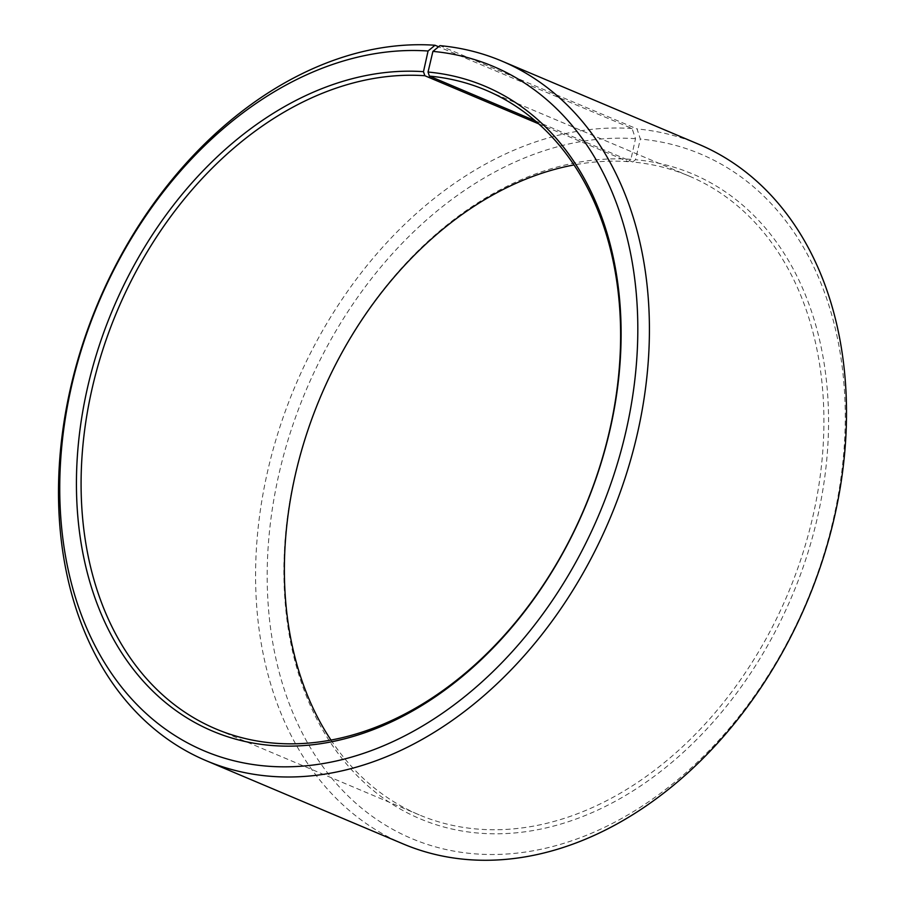 <?xml version="1.0" encoding="UTF-8"?>
<svg xmlns="http://www.w3.org/2000/svg" width="905" height="905" viewBox="0 0 905 905"><rect width="100%" height="100%" fill="white"/><g stroke="black" fill="none" stroke-linecap="round" stroke-linejoin="round"><path stroke-width="0.68" stroke-dasharray="4.53 3.39" d="M330.97 740.064A346.739 253.592 -67.1 0 0 419.173 814.851A346.739 253.592 -67.1 0 0 480.148 829.274A346.739 253.592 -67.1 0 0 802.531 554.222A346.739 253.592 -67.1 0 0 689.124 176.068A346.739 253.592 -67.1 0 0 632.674 162.006L635.491 159.71L640.355 139.065L637.041 128.94L439.966 45.646M535.251 120.84L632.674 162.006M538.667 123.827L628.161 161.644L630.932 159.337L635.514 138.68L632.097 128.533L438.597 46.766M632.097 128.533A379.761 277.745 -67.1 0 0 279 429.773A379.761 277.745 -67.1 0 0 403.211 843.946M635.514 138.68A371.502 271.704 -67.1 0 0 278.265 477.116A371.502 271.704 -67.1 0 0 476.935 853.992A371.502 271.704 -67.1 0 0 833.482 518.667A371.502 271.704 -67.1 0 0 640.355 139.065M630.932 159.337A350.043 256.002 -67.1 0 0 294.329 478.236A350.043 256.002 -67.1 0 0 481.517 833.324A350.043 256.002 -67.1 0 0 817.464 517.377A350.043 256.002 -67.1 0 0 635.491 159.71M628.161 161.644A346.739 253.592 -67.1 0 0 574.03 164.936M698.875 144.336A379.761 277.745 -67.1 0 0 637.041 128.94M689.124 176.068L485.827 90.149M419.173 814.851L215.876 728.932"/><path stroke-width="1.36" d="M438.597 46.766L435.011 45.25L428.065 51.008L423.483 71.676L424.852 75.726A346.739 253.592 -67.1 0 0 102.469 350.778A346.739 253.592 -67.1 0 0 215.876 728.932A346.739 253.592 -67.1 0 0 276.84 743.356A346.739 253.592 -67.1 0 0 599.234 468.315A346.739 253.592 -67.1 0 0 485.827 90.149A346.739 253.592 -67.1 0 0 429.366 76.088L535.251 120.84M423.483 71.676A350.043 256.002 -67.1 0 0 86.869 390.564A350.043 256.002 -67.1 0 0 274.068 745.663A350.043 256.002 -67.1 0 0 610.015 429.705A350.043 256.002 -67.1 0 0 428.042 72.038L429.366 76.088M428.065 51.008A371.502 271.704 -67.1 0 0 70.816 389.455A371.502 271.704 -67.1 0 0 269.486 766.32A371.502 271.704 -67.1 0 0 626.034 430.995A371.502 271.704 -67.1 0 0 432.907 51.393L428.042 72.038M435.011 45.25A379.761 277.745 -67.1 0 0 81.914 346.491A379.761 277.745 -67.1 0 0 206.125 760.664A379.761 277.745 -67.1 0 0 272.903 776.467A379.761 277.745 -67.1 0 0 626 475.227A379.761 277.745 -67.1 0 0 501.789 61.054A379.761 277.745 -67.1 0 0 439.966 45.646L432.907 51.393M206.125 760.664L403.211 843.946A379.761 277.745 -67.1 0 0 469.989 859.75A379.761 277.745 -67.1 0 0 823.086 558.509A379.761 277.745 -67.1 0 0 698.875 144.336L501.789 61.054M574.03 164.936A346.739 253.592 -67.1 0 0 320.562 396.741A346.739 253.592 -67.1 0 0 330.97 740.064M424.852 75.726L538.667 123.827"/></g></svg>
